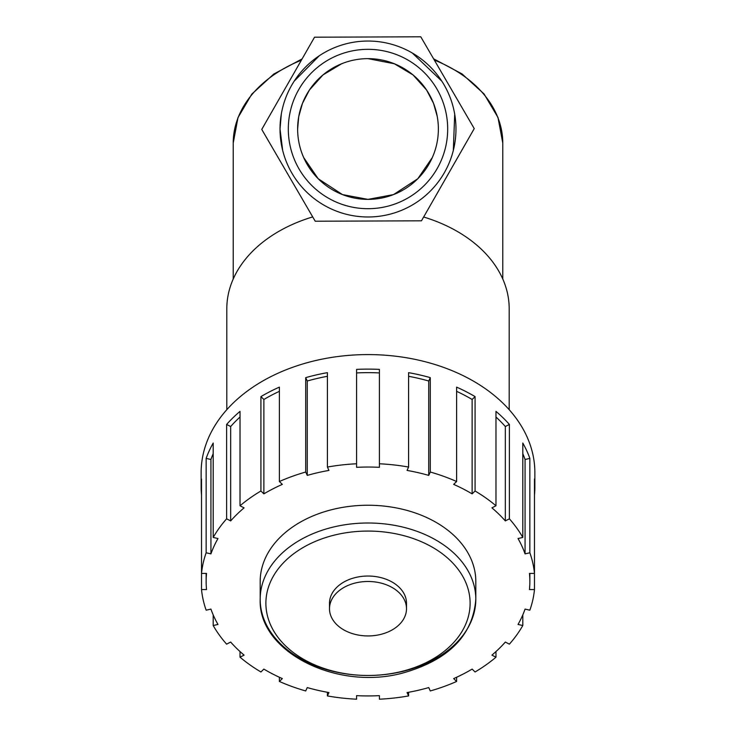 <?xml version="1.0" encoding="UTF-8"?>
<svg xmlns="http://www.w3.org/2000/svg" width="736" height="736" viewBox="0 0 736 736"><rect width="100%" height="100%" fill="white"/><g stroke="black" fill="none" stroke-linecap="round" stroke-linejoin="round"><path stroke-width="1.1" d="M409.06 51.216L409.593 51.502M453.33 150.392L454.701 114.117M441.83 81.181L412.326 53.029M319.268 55.78L294.17 81.181M281.299 114.117L280.03 129.012L282.67 150.392M312.708 216.908A141.192 99.838 180 0 0 226.808 308.77L226.808 409.694M509.192 409.694L509.192 308.77A141.192 99.838 180 0 0 423.651 217.01M529.846 552.782L525.072 553.886A161.856 114.448 180 0 0 518.024 538.54L522.799 537.436L522.799 443.054A166.86 117.99 -0 0 1 529.846 458.399L529.846 552.782A166.86 117.99 180 0 1 534.474 573.418L534.474 589.554L529.451 589.554A161.856 114.448 180 0 0 529.856 581.486A161.856 114.448 180 0 0 529.451 573.418L534.474 573.418L534.474 479.026A166.86 117.99 -0 0 1 534.86 487.094L534.86 472.576A166.86 117.99 180 0 0 368 354.586A166.86 117.99 180 0 0 201.14 472.576L201.14 487.094A166.86 117.99 0 0 1 201.526 479.026L201.526 573.418L206.549 573.418A161.856 114.448 180 0 0 206.144 581.486A161.856 114.448 180 0 0 206.549 589.554L201.526 589.554A166.86 117.99 180 0 0 206.154 610.19L210.928 609.095A161.856 114.448 180 0 0 217.976 624.441L213.201 625.536A166.86 117.99 180 0 0 226.614 644.147L230.672 642.068A161.856 114.448 180 0 0 244.085 655.123L240.028 657.202A166.86 117.99 180 0 0 260.921 671.977L263.874 669.107A161.856 114.448 180 0 0 282.33 678.592L279.386 681.462A166.86 117.99 180 0 0 305.707 690.948L307.262 687.571A161.856 114.448 180 0 0 328.955 692.558L327.41 695.934A166.86 117.99 180 0 0 356.592 699.2L356.592 695.649L356.592 699.2M327.41 695.934L327.41 692.282M279.386 681.462L279.386 677.258M240.028 657.202L240.028 651.562M213.201 625.536L213.201 614.919M201.526 589.554L201.526 573.418A166.86 117.99 180 0 1 206.154 552.782L206.154 458.399A166.86 117.99 0 0 1 213.201 443.054L213.201 537.436L217.976 538.54A161.856 114.448 180 0 0 210.928 553.886L210.928 459.494L206.154 458.399M201.526 495.162A166.86 117.99 0 0 1 201.14 487.094M226.614 518.825L226.614 424.433A166.86 117.99 0 0 1 240.028 411.378L240.028 505.77L244.085 507.858A161.856 114.448 180 0 0 230.672 520.913L226.614 518.825A166.86 117.99 180 0 0 213.201 537.436M260.921 490.995L260.921 396.612A166.86 117.99 0 0 1 279.386 387.127L279.386 481.519L282.33 484.389A161.856 114.448 180 0 0 263.874 493.865L260.921 490.995A166.86 117.99 180 0 0 240.028 505.77M305.707 472.034L305.707 377.642A166.86 117.99 0 0 1 327.41 372.655L327.41 467.047L328.955 470.414A161.856 114.448 180 0 0 307.262 475.401L305.707 472.034A166.86 117.99 180 0 0 279.386 481.519M356.592 463.772L356.592 369.389A166.86 117.99 0 0 1 379.408 369.389L379.408 467.323A161.856 114.448 180 0 0 356.592 467.323L356.592 463.772A166.86 117.99 180 0 0 327.41 467.047M408.59 467.047L408.59 372.655A166.86 117.99 0 0 1 430.293 377.642L430.293 472.034L428.738 475.401A161.856 114.448 180 0 0 407.045 470.414L408.59 467.047A166.86 117.99 180 0 0 379.408 463.772M456.614 481.519L456.614 387.127A166.86 117.99 -0 0 1 475.079 396.612L475.079 490.995L472.126 493.865A161.856 114.448 180 0 0 453.67 484.389L456.614 481.519A166.86 117.99 180 0 0 430.293 472.034M495.972 505.77L495.972 411.378A166.86 117.99 -0 0 1 509.386 424.433L509.386 518.825L505.328 520.913A161.856 114.448 180 0 0 491.915 507.858L495.972 505.77A166.86 117.99 180 0 0 475.079 490.995M522.799 537.436A166.86 117.99 180 0 0 509.386 518.825M534.86 487.094A166.86 117.99 -0 0 1 534.474 495.162M522.799 614.919L522.799 625.536L518.024 624.441A161.856 114.448 180 0 0 525.072 609.095L529.846 610.19A166.86 117.99 180 0 0 534.474 589.554M495.972 651.562L495.972 657.202L491.915 655.123A161.856 114.448 180 0 0 505.328 642.068L509.386 644.147A166.86 117.99 180 0 0 522.799 625.536M456.614 677.258L456.614 681.462L453.67 678.592A161.856 114.448 180 0 0 472.126 669.107L475.079 671.977A166.86 117.99 180 0 0 495.972 657.202M408.59 692.282L408.59 695.934L407.045 692.558A161.856 114.448 180 0 0 428.738 687.571L430.293 690.948A166.86 117.99 180 0 0 456.614 681.462M379.408 699.2L379.408 695.649L379.408 699.2A166.86 117.99 180 0 0 408.59 695.934M213.201 453.67A161.856 114.448 180 0 0 210.928 459.494M210.928 553.886L206.154 552.782M240.028 417.027A161.856 114.448 180 0 0 230.672 426.521L226.614 424.433M230.672 520.913L230.672 426.521M279.386 391.331A161.856 114.448 180 0 0 263.874 399.482L260.921 396.612M263.874 493.865L263.874 399.482M327.41 376.308A161.856 114.448 180 0 0 307.262 381.018L305.707 377.642M307.262 475.401L307.262 381.018M379.408 372.931A161.856 114.448 180 0 0 356.592 372.931M430.293 377.642L428.738 381.018A161.856 114.448 180 0 0 408.59 376.308M428.738 475.401L428.738 381.018M475.079 396.612L472.126 399.482A161.856 114.448 180 0 0 456.614 391.331M472.126 493.865L472.126 399.482M509.386 424.433L505.328 426.521A161.856 114.448 180 0 0 495.972 417.027M505.328 520.913L505.328 426.521M529.846 458.399L525.072 459.494A161.856 114.448 180 0 0 522.799 453.67M525.072 553.886L525.072 459.494M356.592 695.649A161.856 114.448 180 0 0 379.408 695.649M475.815 581.486A107.815 76.24 180 0 0 368 505.246A107.815 76.24 180 0 0 260.185 581.486L260.185 599.233A107.815 76.24 180 0 0 368 675.473A107.815 76.24 180 0 0 475.815 599.233A107.815 76.24 180 0 0 368 523.002A107.815 76.24 180 0 0 260.185 599.233C257.94 652.206 337.824 691.362 403.668 672.787C448.896 659.769 472.944 635.251 475.815 599.233L475.815 581.486M406.502 608.718L406.502 603.272A38.502 27.232 180 0 0 368 576.04A38.502 27.232 180 0 0 329.498 603.272L329.498 608.718A38.502 27.232 180 0 0 368 635.941A38.502 27.232 180 0 0 406.502 608.718A38.502 27.232 180 0 0 368 581.486A38.502 27.232 180 0 0 329.498 608.718M315.229 221.223L261.758 129.416L314.53 37.205L420.771 36.8L474.242 128.607L421.47 220.818L315.229 221.223M368 216.982A87.97 87.97 0 0 0 444.185 85.026A87.97 87.97 0 0 0 291.815 85.026A87.97 87.97 0 0 0 368 216.982M368 208.702A79.69 79.69 0 0 1 298.991 89.166A79.69 79.69 0 0 1 437.009 89.166A79.69 79.69 0 0 1 368 208.702M368 199.382A70.371 70.371 0 0 0 438.371 129.012A70.371 70.371 0 0 0 368 58.641A70.371 70.371 0 0 0 297.629 129.012A70.371 70.371 0 0 0 368 199.382M368 58.641L394.386 63.774L413.043 74.943L426.576 90.004L433.504 103.288M433.541 103.38L437.276 116.647M432.354 157.486L417.809 178.738L393.53 194.589L368 199.382L342.479 194.598L318.191 178.738L303.646 157.486M297.629 129.012L298.724 116.647L302.459 103.38M302.496 103.288L309.424 90.013L322.957 74.943L341.614 63.774M434.323 60.067A134.771 95.303 0 0 1 502.771 143.023L502.771 279.008M302.1 58.917L273.737 74.078L251.85 94.07L237.986 117.594L233.229 143.023A134.771 95.303 0 0 1 301.374 60.186M368 675.473A102.111 72.202 0 0 1 265.889 603.272A102.111 72.202 0 0 1 368 531.07A102.111 72.202 0 0 1 470.111 603.272A102.111 72.202 0 0 1 368 675.473M433.578 58.797L462.07 73.94L484.058 93.96L497.996 117.53L502.771 143.023M233.229 143.023L233.229 279.008M206.144 581.486L206.144 573.418M529.856 581.486L529.856 573.418"/></g></svg>
